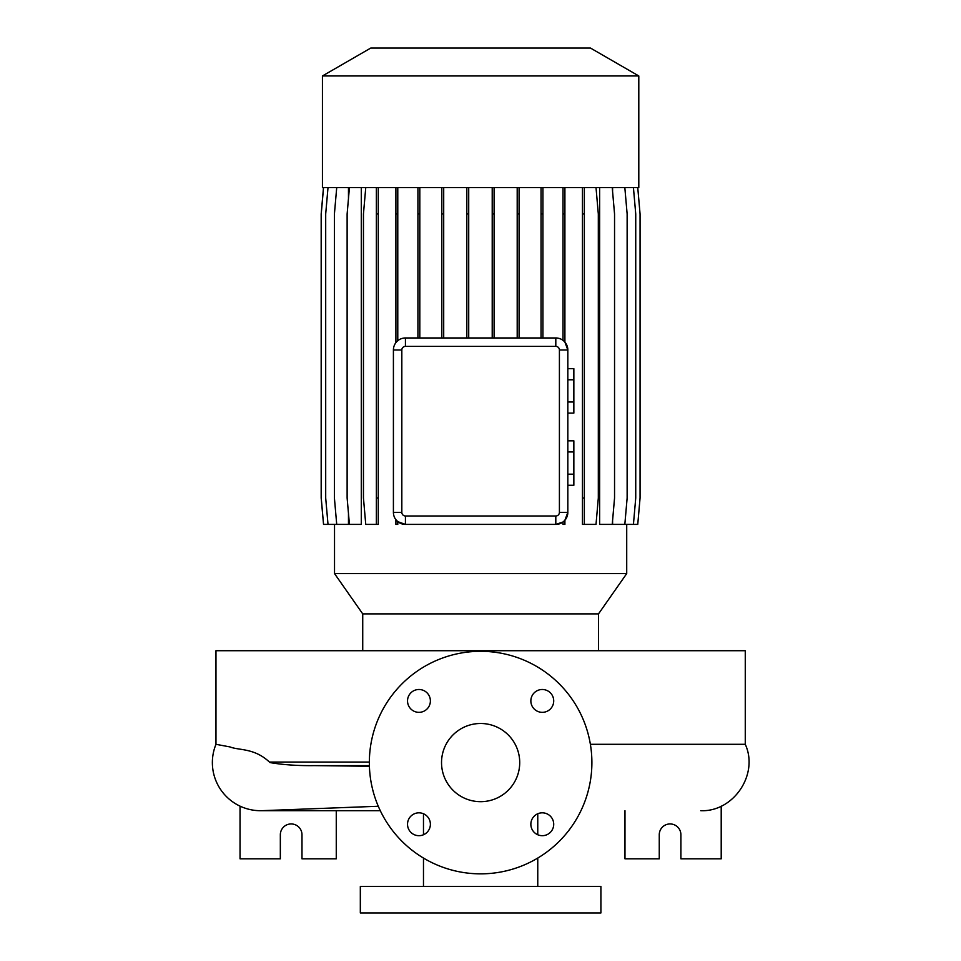 <?xml version="1.0" encoding="UTF-8"?>
<svg xmlns="http://www.w3.org/2000/svg" width="961" height="961" viewBox="0 0 961 961"><rect width="100%" height="100%" fill="white"/><g stroke="black" fill="none" stroke-linecap="round" stroke-linejoin="round"><path stroke-width="1.44" d="M480.62 723.489A39.101 39.101 0 0 0 441.531 762.59A39.101 39.101 0 0 0 480.62 801.678A39.101 39.101 0 0 0 519.721 762.59A39.101 39.101 0 0 0 480.62 723.489M418.948 689.493A11.424 11.424 0 0 0 407.524 700.917A11.424 11.424 0 0 0 418.948 712.341A11.424 11.424 0 0 0 430.384 700.917A11.424 11.424 0 0 0 418.948 689.493M418.948 812.826A11.424 11.424 0 0 0 407.524 824.25A11.424 11.424 0 0 0 418.948 835.686A11.424 11.424 0 0 0 430.384 824.25A11.424 11.424 0 0 0 418.948 812.826M542.292 812.826A11.424 11.424 0 0 0 530.856 824.25A11.424 11.424 0 0 0 542.292 835.686A11.424 11.424 0 0 0 553.716 824.25A11.424 11.424 0 0 0 542.292 812.826M542.292 689.493A11.424 11.424 0 0 0 530.856 700.917A11.424 11.424 0 0 0 542.292 712.341A11.424 11.424 0 0 0 553.716 700.917A11.424 11.424 0 0 0 542.292 689.493M590.378 744.307L745.268 744.307L745.268 650.717L215.973 650.717L215.973 744.307L230.087 746.949C238.724 750.505 254.209 747.754 269.428 762.061L270.053 762.59C283.075 764.812 297.826 765.821 314.319 765.617L369.408 766.253M378.286 806.255L262.425 810.664A48.122 48.122 0 0 1 215.973 744.307M598.511 650.717L598.511 613.887L362.729 613.887L362.729 650.717M598.511 613.887L626.716 573.597L334.524 573.597L362.729 613.887M638.801 75.955L322.44 75.955L322.44 187.587L638.801 187.587L638.801 75.955L590.462 48.05L370.778 48.05L322.44 75.955M423.477 813.763L423.477 834.749M423.477 858.065L423.477 886.486M537.764 813.763L537.764 834.749M537.764 858.065L537.764 886.486M600.913 886.486L360.327 886.486L360.327 912.95L600.913 912.95L600.913 886.486M240.034 806.135L240.034 858.822L280.336 858.822L280.336 834.761A10.823 10.823 0 0 1 291.159 823.937A10.823 10.823 0 0 1 301.982 834.761L301.982 858.822L336.266 858.822L336.266 810.7M624.974 810.7L624.974 858.822L659.258 858.822L659.258 834.761A10.823 10.823 0 0 1 670.081 823.937A10.823 10.823 0 0 1 680.905 834.761L680.905 858.822L721.206 858.822L721.206 806.135M480.62 873.849A111.272 111.272 0 0 0 591.892 762.59A111.272 111.272 0 0 0 480.62 651.318A111.272 111.272 0 0 0 369.348 762.59A111.272 111.272 0 0 0 480.62 873.849M334.524 524.406L334.524 573.597M626.716 524.406L626.716 573.597M624.83 187.587L627.137 213.967L627.137 498.026L624.83 524.406L612.589 524.406L612.589 520.394M612.589 191.599L612.589 187.587M612.241 187.587L614.547 213.967L614.547 498.026L612.241 524.406L599.64 524.406L599.64 187.587M393.578 347.954L393.409 349.984A12.025 12.025 0 0 1 405.434 337.96L555.806 337.96A12.025 12.025 0 0 1 567.831 349.984L564.9 342.116L564.9 213.967L563.014 213.967L563.014 340.35M564.9 520.249L567.831 512.381A12.025 12.025 0 0 1 555.806 524.406L563.014 522.003L563.014 524.406L564.9 524.406L564.9 520.249L563.014 522.003M397.782 521.655L397.782 524.406L395.896 524.406L395.896 519.697L397.782 521.655L405.434 524.406A12.025 12.025 0 0 1 393.409 512.381L393.578 514.387M349.432 187.587L347.125 213.967L347.125 498.026L349.432 524.406L361.288 524.406L361.288 187.587M336.722 187.587L334.416 213.967L334.416 498.026L336.722 524.406L348.471 524.406L348.471 513.438M348.471 198.555L348.471 187.587M405.434 346.38A3.604 3.604 0 0 0 401.83 349.984L401.83 512.381A3.604 3.604 0 0 0 405.434 515.985L555.806 515.985A3.604 3.604 0 0 0 559.41 512.381L559.41 349.984A3.604 3.604 0 0 0 555.806 346.38L405.434 346.38L405.434 337.96L403.38 338.128M559.41 349.984L567.831 349.984L567.831 512.381L559.41 512.381M721.206 806.459L720.51 806.459M240.731 806.459L240.034 806.459M401.83 512.381L393.409 512.381L393.409 349.984L401.83 349.984M555.806 515.985L555.806 524.406L405.434 524.406L405.434 515.985M567.831 451.946L573.849 451.946L573.849 440.835L567.831 440.835M573.849 451.946L573.849 474.169L567.831 474.169M573.849 474.169L573.849 485.281L567.831 485.281M567.831 379.775L573.849 379.775L573.849 368.664L567.831 368.664M573.849 379.775L573.849 401.998L567.831 401.998M573.849 401.998L573.849 413.11L567.831 413.11M519.084 187.587L519.084 213.967L517.198 213.967L517.198 337.96M519.084 213.967L519.084 337.96M517.198 187.587L517.198 213.967M468.716 187.587L468.716 213.967L466.83 213.967L466.83 337.96M468.716 213.967L468.716 337.96M466.83 187.587L466.83 213.967M494.098 187.587L494.098 213.967L492.212 213.967L492.212 337.96M494.098 213.967L494.098 337.96M492.212 187.587L492.212 213.967M443.706 187.587L443.706 213.967L441.82 213.967L441.82 337.96M443.706 213.967L443.706 337.96M441.82 187.587L441.82 213.967M542.929 187.587L542.929 213.967L541.043 213.967L541.043 337.96M542.929 213.967L542.929 337.96M541.043 187.587L541.043 213.967M419.813 187.587L419.813 213.967L417.927 213.967L417.927 337.96M419.813 213.967L419.813 337.96M417.927 187.587L417.927 213.967M397.782 187.587L397.782 340.711M395.896 187.587L395.896 342.669M397.782 213.967L395.896 213.967M564.9 187.587L564.9 213.967M563.014 187.587L563.014 213.967M378.262 187.587L378.262 524.406L365.757 524.406L363.45 498.026L363.45 213.967L365.757 187.587M376.364 187.587L376.364 524.406M378.262 213.967L376.364 213.967M378.262 498.026L376.364 498.026M323.545 187.587L321.238 213.967L321.238 498.026L323.545 524.406L336.722 524.406M582.45 187.587L582.45 524.406L596.012 524.406L598.319 498.026L598.319 213.967L596.012 187.587M584.348 187.587L584.348 213.967L582.45 213.967M584.348 213.967L584.348 498.026L582.45 498.026M584.348 498.026L584.348 524.406M637.756 187.587L640.062 213.967L640.062 498.026L637.756 524.406L624.83 524.406M328.013 187.587L325.695 213.967L325.695 498.026L328.013 524.406M633.431 187.587L635.738 213.967L635.738 498.026L633.431 524.406M323.485 187.587L321.178 213.967L321.178 498.026L323.545 524.406M369.348 762.061L269.428 762.061M369.396 765.617L314.319 765.617M555.806 346.38L555.806 337.96M745.268 744.307C759.022 774.23 733.675 812.057 700.761 810.7L700.761 810.7M260.491 810.7L380.292 810.7"/></g></svg>
